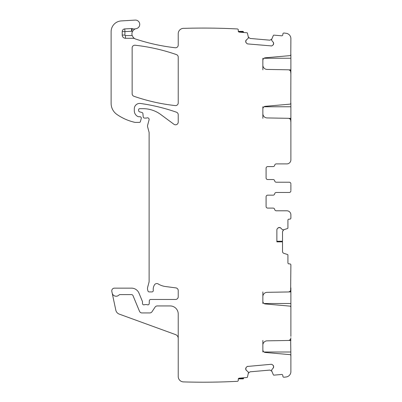 <?xml version="1.0" encoding="UTF-8"?>
<svg xmlns="http://www.w3.org/2000/svg" width="402" height="402" viewBox="0 0 402 402"><rect width="100%" height="100%" fill="white"/><g stroke="black" fill="none" stroke-linecap="round" stroke-linejoin="round"><path stroke-width="0.6" d="M178.227 338.404A4.04 4.04 0 0 0 175.568 334.605L119.243 314.108A5.392 5.392 0 0 1 115.816 310.163L112.173 293.028A4.04 4.04 0 0 0 119.072 294.952A1.08 1.08 0 0 1 119.861 294.611L131.504 294.611A1.618 1.618 0 0 1 133.002 295.611L139.489 311.274A2.693 2.693 0 0 0 141.976 312.937L149.765 312.937A2.693 2.693 0 0 0 152.011 311.731L155.066 307.133A2.693 2.693 0 0 1 157.313 305.932L170.141 305.932A8.085 8.085 0 0 1 178.227 314.017L178.227 376.513A5.392 5.392 0 0 0 183.453 381.9A658.576 658.576 0 0 0 237.326 381.322A1.08 1.08 0 0 0 238.306 380.151L238.235 379.347A1.08 1.08 0 0 1 239.215 378.181L246.959 377.503A0.538 0.538 0 0 0 247.441 377.086L248.361 373.091A0.271 0.271 0 0 0 248.366 373.006L248.285 372.086A0.271 0.271 0 0 0 248.19 371.905L246.396 370.398L245.728 369.116A1.884 1.884 0 0 0 246.396 370.398M135.765 28.758A5.392 5.392 0 0 1 132.474 28.698L131.605 31.245A8.085 8.085 0 0 0 132.504 31.497C133.539 29.869 134.63 28.959 135.765 28.758A5.392 5.392 0 0 1 136.268 28.632A4.311 4.311 0 0 0 139.705 23.859A4.311 4.311 0 0 0 135.178 20.1L121.268 20.919A10.779 10.779 0 0 0 111.118 31.683L111.118 103.369A13.477 13.477 0 0 0 116.897 114.429A51.205 51.205 0 0 0 134.765 122.329A2.693 2.693 0 0 0 135.368 122.399L139.368 122.399A1.08 1.08 0 0 0 140.409 121.6L141.258 118.434A1.347 1.347 0 0 0 139.956 116.736L138.61 116.736A1.347 1.347 0 0 1 138.042 116.61A6.467 6.467 0 0 1 134.298 110.746L134.298 108.811A5.392 5.392 0 0 1 140.439 103.475A188.654 188.654 0 0 1 176.423 112.193A2.693 2.693 0 0 1 178.227 114.741L178.227 122.102A2.693 2.693 0 0 1 173.93 124.268L160.72 114.495A29.647 29.647 0 0 0 143.087 108.681L139.69 108.681A1.08 1.08 0 0 0 138.61 109.756L138.61 110.55A1.347 1.347 0 0 0 139.61 111.851L141.921 112.475A1.347 1.347 0 0 1 142.916 113.655L143.197 116.856A1.347 1.347 0 0 0 144.539 118.082L146.011 118.082A2.693 2.693 0 0 0 146.946 117.917A1.618 1.618 0 0 1 149.072 119.851L147.594 125.364A2.693 2.693 0 0 0 147.594 126.761L149.026 132.107A2.693 2.693 0 0 1 149.122 132.806L149.122 281.119A5.392 5.392 0 0 1 148.936 282.516L147.685 287.179A5.392 5.392 0 0 0 147.685 289.968L147.941 290.917A1.347 1.347 0 0 0 149.242 291.917L151.941 291.917A1.347 1.347 0 0 0 153.278 290.405A8.623 8.623 0 0 1 154.499 284.842A2.693 2.693 0 0 1 158.192 283.953A18.864 18.864 0 0 0 165.523 286.531L175.885 287.897A2.693 2.693 0 0 1 178.227 290.566L178.227 296.766A2.693 2.693 0 0 1 175.533 299.46L150.685 299.46A1.347 1.347 0 0 0 149.338 300.756L149.222 303.56A1.347 1.347 0 0 1 147.393 304.761A2.693 2.693 0 0 0 146.423 304.58L145.288 304.58A2.693 2.693 0 0 0 144.323 304.761A1.347 1.347 0 0 1 142.489 303.505L142.489 301.887A1.347 1.347 0 0 0 142.388 301.369L138.976 293.133A8.085 8.085 0 0 0 131.504 288.144L114.459 288.144A2.693 2.693 0 0 0 111.826 291.4L112.173 293.028M132.504 31.497A5.392 5.392 0 0 0 132.193 35.592L133.379 37.602L134.69 38.627A5.392 5.392 0 0 0 135.62 39.039A196.201 196.201 0 0 0 175.227 47.753A2.693 2.693 0 0 0 178.227 45.074L178.227 33.728A5.392 5.392 0 0 1 183.619 28.341L183.619 28.366A658.576 658.576 0 0 1 237.326 28.949A1.08 1.08 0 0 1 238.306 30.115L238.235 30.924A1.08 1.08 0 0 0 239.215 32.09L246.959 32.768A0.538 0.538 0 0 1 247.441 33.185L248.366 37.26A0.271 0.271 0 0 0 248.361 37.175L248.285 38.18A0.271 0.271 0 0 1 248.19 38.366L246.396 39.873L245.712 41.341A1.884 1.884 0 0 0 246.145 42.718L245.712 41.341M238.301 31.391L238.738 31.929L238.301 31.391L243.019 31.391L243.557 31.979L242.476 31.929L242.476 31.391M271.822 39.044L269.923 40.185L249.994 38.441L248.315 36.989M290.787 55.009L290.882 38.647A5.392 5.392 0 0 0 286.169 33.301A658.576 658.576 0 0 0 284.043 33.034A1.08 1.08 0 0 0 282.872 34.014L282.802 34.823A1.08 1.08 0 0 1 281.636 35.803L273.893 35.125A0.538 0.538 0 0 0 273.35 35.451L271.747 39.225A0.271 0.271 0 0 0 271.727 39.306L271.646 40.225A0.271 0.271 0 0 0 271.707 40.421L273.214 42.22L273.651 43.597A1.884 1.884 0 0 0 273.214 42.22M288.661 118.349L290.882 118.349L290.882 159.86A4.04 4.04 0 0 1 286.837 163.9L276.28 163.9A1.618 1.618 0 0 0 274.687 165.247A1.618 1.618 0 0 1 276.28 163.9M290.882 122.399L290.646 119.912M290.882 118.349L290.882 106.766L264.029 106.766M290.882 102.992L290.882 106.766M288.661 69.837L290.882 69.837L290.787 103.52M290.882 73.888L290.646 71.4M290.882 69.837L290.882 58.255L264.029 58.255M290.882 54.481L290.882 58.255M266.084 168.212A1.618 1.618 0 0 1 267.702 166.594A1.618 1.618 0 0 0 266.084 168.212L266.084 177.915A1.618 1.618 0 0 0 267.702 179.533L273.094 179.533A1.618 1.618 0 0 1 274.687 180.88A1.618 1.618 0 0 0 276.28 182.227A1.618 1.618 0 0 1 274.687 180.88M290.882 184.473L290.882 190.221M274.687 193.814A1.618 1.618 0 0 1 276.28 192.468A1.618 1.618 0 0 0 274.687 193.814A1.618 1.618 0 0 1 273.094 195.161L267.702 195.161A1.618 1.618 0 0 0 266.084 196.779L266.084 206.482A1.618 1.618 0 0 0 267.702 208.1L273.094 208.1A1.618 1.618 0 0 1 274.687 209.447A1.618 1.618 0 0 0 276.28 210.794A1.618 1.618 0 0 1 274.687 209.447M276.28 210.794L286.837 210.794A4.04 4.04 0 0 1 290.882 214.839L290.882 218.07A1.08 1.08 0 0 1 289.802 219.15L288.993 219.15A1.08 1.08 0 0 0 287.917 220.226L287.917 227.999A0.538 0.538 0 0 1 287.541 228.517L283.561 229.793A0.271 0.271 0 0 0 283.646 229.783L282.636 229.793A0.271 0.271 0 0 1 282.445 229.718L280.787 228.055L279.264 227.502A1.884 1.884 0 0 0 277.928 228.055L279.264 227.502M276.867 241.285L282.526 241.23L282.526 231.517L283.827 229.723M277.244 228.768L277.42 228.567A1.884 1.884 0 0 0 276.867 229.904L276.867 241.848L282.526 241.848L276.867 241.753M290.646 290.36L290.882 264.963A1.08 1.08 0 0 0 289.802 263.888L288.993 263.888A1.08 1.08 0 0 1 287.917 262.807L287.917 255.034A0.538 0.538 0 0 0 287.541 254.521L283.827 253.315A1.884 1.884 0 0 1 282.526 251.521L282.526 241.848M290.882 307.279L290.882 287.872M262.853 303.505L262.853 301.279A2.693 2.693 0 0 0 265.31 303.962L289.897 306.113A1.08 1.08 0 0 1 290.882 307.188L290.882 336.384M290.646 338.871L290.882 355.79M262.853 352.016L262.853 349.79A2.693 2.693 0 0 0 265.31 352.474L289.897 354.624A1.08 1.08 0 0 1 290.882 355.7L290.882 371.619A5.392 5.392 0 0 1 286.169 376.97A658.576 658.576 0 0 1 284.043 377.232A1.08 1.08 0 0 1 282.872 376.252L282.802 375.448A1.08 1.08 0 0 0 281.636 374.468L273.893 375.146A0.538 0.538 0 0 1 273.35 374.82L271.727 370.966A0.271 0.271 0 0 0 271.747 371.046L271.646 370.046A0.271 0.271 0 0 1 271.707 369.85L273.214 368.051L273.631 366.483A1.884 1.884 0 0 0 272.968 365.202L273.631 366.483M248.315 373.282L249.994 371.825L269.923 370.081L271.822 371.227M238.738 378.337L238.301 378.88L238.738 378.337L243.557 378.292L243.511 377.805M178.227 102.902L178.227 57.134A2.693 2.693 0 0 0 176.418 54.587A188.654 188.654 0 0 0 135.132 45.235A2.693 2.693 0 0 0 132.142 47.913L132.142 93.736A2.693 2.693 0 0 0 133.951 96.284A188.654 188.654 0 0 0 175.237 105.58A2.693 2.693 0 0 0 178.227 102.902M134.69 38.627A2.693 2.693 0 0 0 133.379 38.285L133.379 37.602M243.511 32.467L243.557 31.979L238.738 31.929M246.793 43.461L246.612 43.275A1.884 1.884 0 0 0 247.893 43.939L271.601 45.928M271.646 45.918L272.159 45.707M272.199 45.687L272.968 45.064L273.651 43.597M247.893 43.939L247.336 43.808M247.295 43.788L246.828 43.491M262.853 118.349L262.853 113.625A4.311 4.311 0 0 0 267.089 117.937L288.234 118.309A2.693 2.693 0 0 1 290.882 121.002M290.882 103.083A1.08 1.08 0 0 1 289.897 104.158L265.31 106.309A2.693 2.693 0 0 0 262.853 108.992L262.853 106.766M262.853 69.837L262.853 65.119A4.311 4.311 0 0 0 267.089 69.425L288.234 69.797A2.693 2.693 0 0 1 290.882 72.491M290.882 54.571A1.08 1.08 0 0 1 289.897 55.647L265.31 57.798A2.693 2.693 0 0 0 262.853 60.481L262.853 58.255M290.882 190.849A1.618 1.618 0 0 1 289.264 192.468L276.28 192.468M290.882 183.845A1.618 1.618 0 0 0 289.264 182.227L276.28 182.227M276.867 229.904L276.953 229.341M276.963 229.296L277.219 228.803M290.882 355.7L290.787 355.257M290.882 337.775A2.693 2.693 0 0 1 288.234 340.474L267.089 340.841A4.311 4.311 0 0 0 262.853 345.152L262.853 340.429M290.882 307.188L290.787 306.746M290.882 289.269A2.693 2.693 0 0 1 288.234 291.963L267.089 292.329A4.311 4.311 0 0 0 262.853 296.641L262.853 291.917M272.199 364.584L272.41 364.74A1.884 1.884 0 0 0 271.033 364.302L247.336 366.463M247.295 366.483L246.828 366.78M246.793 366.805L246.145 367.549L245.728 369.116M271.033 364.302L271.601 364.343M271.646 364.353L272.159 364.564M243.557 378.292L242.476 378.337L242.476 378.88L238.301 378.88L243.019 378.88L243.557 378.292A0.538 0.538 0 0 1 243.019 378.88A0.538 0.538 0 0 0 243.557 378.292M272.968 45.064A1.884 1.884 0 0 0 273.631 43.783M271.033 45.964A1.884 1.884 0 0 0 272.41 45.532M246.145 42.718L246.612 43.275M246.396 39.873A1.884 1.884 0 0 0 245.728 41.155M132.474 28.698A2.693 2.693 0 0 0 131.459 28.557L124.776 28.914A2.693 2.693 0 0 0 122.223 31.602L122.223 35.054A3.236 3.236 0 0 0 125.459 38.285L133.379 38.285M246.145 367.549A1.884 1.884 0 0 0 245.712 368.925M247.893 366.328A1.884 1.884 0 0 0 246.612 366.996M272.968 365.202L272.41 364.74M273.214 368.051A1.884 1.884 0 0 0 273.651 366.674M243.019 31.391L243.557 31.979M277.928 228.055L277.42 228.567M280.787 228.055A1.884 1.884 0 0 0 279.455 227.502M266.084 206.482A1.618 1.618 0 0 0 267.702 208.1M273.094 195.161L267.702 195.161A1.618 1.618 0 0 0 266.084 196.779M266.084 177.915A1.618 1.618 0 0 0 267.702 179.533L273.094 179.533M274.687 165.247A1.618 1.618 0 0 1 273.094 166.594L267.702 166.594M262.853 349.79L262.853 345.152M262.853 301.279L262.853 296.641M262.853 108.992L262.853 113.625M262.853 60.481L262.853 65.119M131.459 28.557L131.605 31.245L124.916 31.602L124.916 35.054A0.538 0.538 0 0 0 125.459 35.592L132.193 35.592M125.459 38.285L125.459 35.592M242.476 31.929L242.436 32.371M290.882 119.017L290.008 119.017M290.882 70.506L290.008 70.506M290.882 352.016L264.029 352.016M290.882 340.429L288.661 340.429M290.882 339.76L290.008 339.76M290.882 303.505L264.029 303.505M290.882 291.917L288.661 291.917M290.882 291.249L290.008 291.249M242.476 378.337L242.436 377.9M124.776 28.914L124.916 31.602L122.223 31.602M122.223 35.054L124.916 35.054"/></g></svg>
